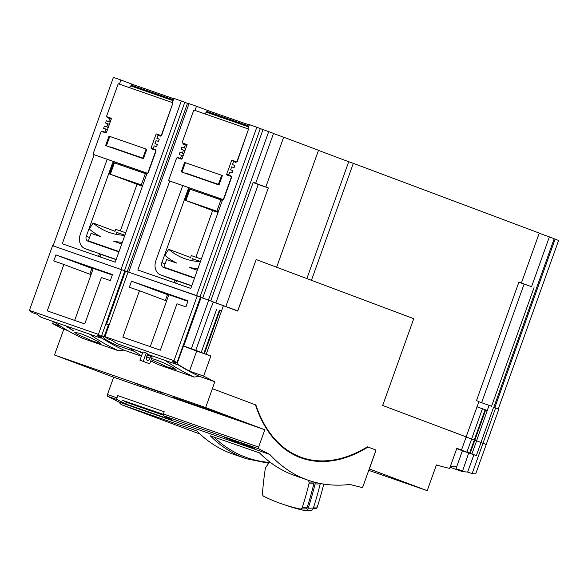 <?xml version="1.0" encoding="UTF-8"?>
<svg xmlns="http://www.w3.org/2000/svg" width="588" height="588" viewBox="0 0 588 588"><rect width="100%" height="100%" fill="white"/><g stroke="black" fill="none" stroke-linecap="round" stroke-linejoin="round"><path stroke-width="0.88" d="M191.225 404.022L173.747 397.466L235.141 418.803L256.949 426.866L191.232 404M258.94 448.901A1.602 0.992 109.2 0 1 258.617 447.071L264.82 429.74L113.653 377.202L107.45 394.533A1.602 0.992 109.2 0 0 107.773 396.363L118.68 401.92L269.841 454.458L258.94 448.901L163.714 415.804L172.24 420.148L125.817 404.015L117.299 399.671A1.602 0.992 -70.8 0 1 116.858 398.26L117.791 395.614L164.192 411.74L163.391 413.974A1.602 0.992 109.2 0 0 163.295 414.32A1.602 0.992 109.2 0 0 163.28 414.393A1.602 0.992 109.2 0 0 163.714 415.804M264.82 429.74L205.638 407.543L54.471 355.005L113.653 377.202M234.737 418.678L250.98 424.771L191.468 404.088L175.224 397.995L234.744 418.663M269.841 454.458A228.475 141.267 109.2 0 0 308.237 480.249A228.475 141.267 109.2 0 0 349.816 484.461L361.649 487.43A1.602 0.992 109.2 0 0 363.053 486.254L376.011 450.055L368 447.049A157.128 97.152 -70.8 0 1 301.754 458.133A157.128 97.152 -70.8 0 1 255.449 404.823L212.393 388.675L205.638 407.543M255.898 404.992L255.449 404.838L255.898 404.992A156.724 96.902 109.2 0 0 301.879 457.537A156.724 96.902 109.2 0 0 367.404 446.829L368 447.049M376.011 450.055L369.411 468.981L427.204 490.664L436.414 464.932A472.98 292.442 109.2 0 0 449.658 468.386L456.854 448.284L461.499 450.026L466.196 436.899L382.678 405.477L413.754 318.689L256.17 259.565L237.728 311.074L223.403 305.701L206.204 354.248L210.849 355.99L203.654 376.092A472.98 292.442 109.2 0 0 214.804 381.7L212.393 388.675M368.742 470.349L427.204 490.664M256.17 259.565L237.721 310.861L230.04 308.193M147.47 354.263L176.79 364.457A473.472 292.743 -70.8 0 1 172.453 361.319L176.914 362.869A473.472 292.743 -70.8 0 1 174.019 360.672L197.193 295.955L128.125 271.95L104.951 336.667A473.472 292.743 109.2 0 0 107.854 338.864L112.315 340.415A473.472 292.743 109.2 0 0 116.652 343.554L142.671 352.594M197.193 295.955L200.442 297.175L176.914 362.869M200.398 297.285L208.718 300.189L191.35 348.677L195.76 350.33L211.298 306.943M211.467 307.002L213.29 301.909L208.718 300.189M213.231 302.056L223.403 305.701M121.576 269.671L52.575 245.688L29.4 310.405A473.472 292.743 109.2 0 0 32.296 312.603L36.765 314.154A473.472 292.743 109.2 0 0 41.094 317.292L101.173 338.173A473.472 292.743 -70.8 0 1 96.844 335.035L101.305 336.586A473.472 292.743 -70.8 0 1 98.409 334.388L121.576 269.671L124.825 270.892L101.305 336.586M124.788 271.002L128.052 272.156M367.39 446.836L367.926 447.027M466.144 437.053L476.64 440.816L471.936 453.943L456.795 448.446M481.006 442.595L486.239 444.499L475.721 473.862A477.28 295.103 -70.8 0 1 472.127 473.619L467.658 472.068A477.28 295.103 -70.8 0 1 462.374 471.591L468.717 452.944L476.346 455.597L481.05 442.47L476.64 440.816M462.374 471.591L450.048 467.306M436.311 465.226A475.383 293.926 109.2 0 0 438.949 465.674M450.092 467.173A475.383 293.926 109.2 0 0 450.18 467.181L454.12 466.585M462.535 470.951L455.987 468.68L456.442 466.835A472.98 292.442 -70.8 0 1 450.467 466.122M134.483 351.404L116.373 345.178L106.781 340.379L103.363 337.365L104.01 337.078A472.98 292.442 -70.8 0 1 102.268 335.873L101.173 338.173M109.133 324.98L106.553 324.084L108.412 324.782L104.01 337.078M108.376 324.877L109.074 325.157M125.472 271.259L106.553 324.084M53.765 260.954L55.926 254.92L112.462 274.567L110.301 280.608L101.379 277.507L84.76 323.914L47.261 310.883L63.879 264.475L53.765 260.954M98.409 334.388L29.4 310.405M74.661 320.409L93.272 268.429L112.301 275.022M93.124 268.841L91.897 268.415L89.824 274.206M55.926 254.92L91.897 268.415M63.879 264.475L91.044 274.662M129.345 287.223L131.506 281.189L188.05 300.836L185.889 306.877L176.959 303.776L160.34 350.183L122.848 337.152L139.466 290.744L129.345 287.223M174.019 360.672L104.951 336.667M150.241 346.677L168.852 294.698L187.888 301.291M168.712 295.11L167.484 294.684L165.404 300.475M131.506 281.189L167.484 294.684M139.466 290.744L166.624 300.931M143.215 361.363L139.944 360.224L142.921 351.896L146.191 353.035A473.472 292.743 109.2 0 0 147.559 354.013L146.544 356.835A3.006 1.86 -70.8 0 0 147.301 360.326A3.006 1.86 -70.8 0 0 150.028 358.143L150.778 356.049A475.383 293.926 109.2 0 0 152.152 356.982L149.712 363.803L143.215 361.363L146.191 353.035M146.294 357.945A3.006 1.86 109.2 0 0 146.757 357.004L147.5 354.909L150.778 356.049M139.944 360.224L149.712 363.803M141.385 356.181L123.825 350.081A472.98 292.442 -70.8 0 1 101.371 337.769M191.35 348.677L183.485 345.942L176.79 364.457M54.471 355.005L63.791 329.214A472.98 292.442 -70.8 0 1 52.633 323.606L53.368 321.562M456.825 448.372L461.499 450.026M474.854 440.191L470.157 453.326M468.945 453.032L462.403 450.761L455.987 468.68M462.403 450.761L456.729 448.629M471.936 453.943L476.346 455.597M482.991 443.286L472.127 473.619M473.869 454.737L467.658 472.068M61.078 326.538L52.633 323.606M221.742 310.854L219.963 310.236L204.426 353.631L195.76 350.33M206.204 354.248L204.426 353.631M219.963 310.236L221.58 310.795M210.849 355.99L196.671 351.065L189.476 371.16A472.98 292.442 -70.8 0 1 177.106 363.774M203.654 376.092L189.476 371.16M196.671 351.065L183.434 346.097M201.081 297.535L183.721 346.023M214.804 381.7L199.406 376.349A472.98 292.442 -70.8 0 1 176.981 364.06M67.826 330.618L63.791 329.214M123.825 350.081L118.548 350.793L82.842 338.387A475.383 293.926 -70.8 0 1 53.846 321.724M73.184 330.721A475.383 293.926 -70.8 0 1 67.782 327.163L66.959 327.149A475.383 293.926 -70.8 0 1 66.525 326.854L67.576 326.825A475.383 293.926 109.2 0 0 73.772 330.919L73.243 330.588M79.961 333.389C86.737 335.917 92.742 338.622 97.976 341.51L100.519 343.326L97.917 342.863L91.485 340.606L77.146 334.271L74.661 332.308L79.961 333.389M118.548 350.793A475.383 293.926 -70.8 0 1 89.552 334.138M199.406 376.349L194.128 377.062L158.422 364.656A475.383 293.926 -70.8 0 1 150.749 360.9M141.532 355.791A475.383 293.926 -70.8 0 1 129.426 347.993M142.524 353.013L140.958 352.469A475.383 293.926 -70.8 0 1 140.547 352.183L142.568 352.888M151.601 358.518L155.541 359.658C162.317 362.186 168.322 364.891 173.556 367.779L176.099 369.595L167.066 366.875L151.212 359.613M194.128 377.062A475.383 293.926 -70.8 0 1 165.14 360.407M493.589 407.212L498.867 409.138L486.239 444.418L483.167 443.352M486.239 444.418L481.035 442.521M477.978 441.316L466.166 436.98M462.117 435.363L448.82 430.291M128.118 271.965L62.762 249.231M237.721 310.861L213.268 301.96M206.359 299.373L196.576 295.529L138.4 275.522M276.632 267.246L318.512 150.271L283.659 137.195L265.82 186.999L268.304 187.932L225.88 306.421M306.87 278.587L348.713 161.729L353.329 163.332L311.442 280.307M318.476 150.381L348.713 161.729M466.152 436.796L478.948 401.575L476.464 400.641L518.954 281.968L521.438 282.901L539.269 233.091L353.329 163.332M119.401 84.172L120.9 79.99L113.403 77.381L53.148 245.681M120.9 79.99L134.262 85.003M121.047 269.282L181.31 100.982L173.872 98.402L172.372 102.584M181.31 100.982L184.786 102.29L124.531 270.583M184.772 102.341L188.976 103.87M194.988 110.441L196.488 106.259L189.042 103.672L128.787 271.972M196.488 106.259L209.85 111.272M196.576 295.529L256.831 127.236L249.452 124.671L247.952 128.853M256.831 127.236L260.315 128.537L200.052 296.837M260.293 128.588L273.538 133.395L255.706 183.206L253.193 182.353M273.486 133.549L283.659 137.195M539.218 233.245L554.197 238.691L493.869 407.175M554.153 238.801L558.6 240.448L498.279 408.917M265.82 186.999L253.171 182.42M549.39 236.883L531.552 286.694L518.903 282.115M128.721 87.414A4.006 2.477 109.2 0 0 130.742 85.922L131.271 85.179A2.007 1.242 -70.8 0 1 132.704 84.459A2.007 1.242 -70.8 0 1 132.726 84.466L173.754 98.725L132.704 84.459M111.492 118.453L107.347 116.902A0.801 0.632 110.6 0 1 107.325 116.894M102.378 131.719L102.525 131.308L104.907 132.138L105.987 129.117L103.606 128.287L104.421 126.023L106.796 126.854L107.883 123.833L105.502 123.01L106.31 120.746L108.692 121.569L109.772 118.556L107.391 117.725L107.648 117.005M155.658 150.241L155.644 150.234A0.801 0.632 110.6 0 1 155.967 151.197L148.264 172.703A0.801 0.632 110.6 0 1 147.404 173.254L147.103 173.151A0.801 0.632 -69.4 0 0 147.985 172.6L155.688 151.094A0.801 0.632 -69.4 0 0 155.357 150.131L151.491 148.786A0.801 0.632 110.6 0 1 151.167 147.823L156.165 133.866L160.627 135.416A0.801 0.632 -69.4 0 0 161.494 134.865L172.982 102.79L118.225 83.761L106.744 115.836A0.801 0.632 -69.4 0 0 107.053 116.791L111.529 118.35L106.531 132.307A0.801 0.632 110.6 0 1 105.664 132.859L101.797 131.514A0.801 0.632 -69.4 0 0 100.93 132.065L93.227 153.571A0.801 0.632 -69.4 0 0 93.558 154.534L93.837 154.637A0.801 0.632 110.6 0 1 93.815 154.629L93.543 154.526M172.982 102.79L161.781 134.975A0.801 0.632 110.6 0 1 160.914 135.519L160.355 136.137L157.981 135.306L156.9 138.327L159.274 139.15L158.466 141.414L156.085 140.591L155.004 143.604L157.386 144.435L156.577 146.699L154.196 145.868L153.115 148.889L155.497 149.719L155.35 150.124M156.165 133.866L160.575 135.519M110.39 146.993L142.833 158.084L146.081 149.029L146.794 149.278M109.647 136.379L146.081 149.029M143.553 158.341L142.833 158.084M147.404 173.254L93.558 154.534M147.066 173.254L93.837 154.637M109.008 136.144L146.802 149.278L143.421 158.709L105.627 145.574L109.008 136.144L109.478 136.32L106.244 145.368M110.368 147.051L120.084 150.601M124.494 152.13L110.706 146.971L143.531 158.4M147.103 173.151L115.233 262.167L62.262 243.755L94.139 154.74M99.394 254.023L98.556 256.368M102.525 131.308L106.266 132.712M144.832 172.482A12.025 9.452 110.6 0 1 142.098 172.482M122.348 242.3A87.384 68.671 110.6 0 1 113.462 241.124L121.738 243.998M119.033 251.546L88.34 240.874L91.037 233.333L101.048 236.81A87.384 68.671 110.6 0 1 89.244 228.989L93.154 223.05A80.166 62.997 -69.4 0 0 108.412 232.142A80.166 62.997 -69.4 0 0 124.847 235.318M116.196 259.47L85.201 248.695A12.025 9.452 110.6 0 1 85.032 248.636A12.025 9.452 110.6 0 1 80.328 234.274L106.266 161.825A12.025 9.452 110.6 0 1 107.354 159.458M113.8 161.7A4.006 3.153 110.6 0 0 112.22 163.89L86.282 236.347A4.006 3.153 110.6 0 0 87.847 241.131A4.006 3.153 110.6 0 0 87.906 241.154L118.901 251.921M122.466 165.654A12.025 9.452 110.6 0 1 120.342 163.971M116.13 259.646L100.938 254.406L100.048 256.89M142.708 185.433L141.296 184.933L145.354 173.614L113.646 162.663L109.537 173.974L137.033 184.287L120.349 230.886M96.197 235.119L96.388 234.575L97.931 235.149M142.517 185.97L129.808 181.258L142.619 185.683M98.806 235.641L96.336 234.715M115.013 231.253L93.154 223.05M116.123 234.34L116.814 232.414L124.884 235.207L116.784 232.481M88.34 240.874L118.974 251.723M99.122 244.924L98.1 244.696M93.22 251.708A12.025 9.452 -69.4 0 0 93.389 251.767A12.025 9.452 -69.4 0 0 93.558 251.833L93.911 251.965M114.851 231.716L115.704 229.327L125.744 232.797M142.436 186.198L137.033 184.294M141.296 184.933L109.537 173.974M145.354 173.614L146.757 174.114M191.717 285.915L176.518 280.674L175.628 283.159M191.784 285.739L160.789 274.964A12.025 9.452 110.6 0 1 160.612 274.905A12.025 9.452 110.6 0 1 155.908 260.543L181.854 188.094A12.025 9.452 110.6 0 1 182.934 185.727M220.412 198.751A12.025 9.452 110.6 0 1 217.685 198.751M197.928 268.569A87.384 68.671 110.6 0 1 189.049 267.393L197.318 270.267M194.621 277.815L163.92 267.143L166.624 259.602L176.635 263.079A87.384 68.671 110.6 0 1 164.831 255.258L168.741 249.319A80.166 62.997 -69.4 0 0 184 258.411A80.166 62.997 -69.4 0 0 200.427 261.587M189.387 187.969A4.006 3.153 110.6 0 0 187.807 190.159L161.862 262.608A4.006 3.153 110.6 0 0 163.427 267.4A4.006 3.153 110.6 0 0 163.486 267.422L194.481 278.19M198.053 191.923A12.025 9.452 110.6 0 1 195.922 190.24M218.288 211.702L216.884 211.202L220.934 199.883L189.226 188.932L185.117 200.243L212.621 210.555L195.936 257.154M171.777 261.388L171.975 260.844L173.511 261.417M218.097 212.239L205.388 207.527L218.199 211.952M174.393 261.91L171.924 260.984M190.6 257.522L168.741 249.319M191.703 260.609L192.394 258.683L200.471 261.476M163.92 267.143L179.281 272.906M194.554 277.992L179.296 272.913M174.709 271.193L173.68 270.965M168.8 277.977A12.025 9.452 -69.4 0 0 168.969 278.036A12.025 9.452 -69.4 0 0 169.138 278.102L169.491 278.234M192.372 258.749L200.479 261.454M190.431 257.985L191.284 255.596L201.331 259.065M187.08 144.721L182.934 143.171A0.801 0.632 110.6 0 1 182.919 143.171A0.801 0.632 110.6 0 1 182.912 143.163L187.116 144.619L182.111 158.576A0.801 0.632 110.6 0 1 181.251 159.127L177.378 157.782A0.801 0.632 -69.4 0 0 176.518 158.334L168.815 179.84A0.801 0.632 -69.4 0 0 169.138 180.803L169.425 180.906A0.801 0.632 110.6 0 1 169.41 180.906A0.801 0.632 110.6 0 1 169.403 180.898M230.966 176.407L231.224 176.503A0.801 0.632 110.6 0 1 231.554 177.466L223.852 198.972A0.801 0.632 110.6 0 1 222.984 199.523L222.69 199.42A0.801 0.632 -69.4 0 0 223.565 198.869L231.268 177.363A0.801 0.632 -69.4 0 0 230.952 176.4L227.078 175.055A0.801 0.632 110.6 0 1 226.748 174.092L231.745 160.134L236.214 161.685A0.801 0.632 -69.4 0 0 237.082 161.134L248.562 129.059L193.812 110.029L182.324 142.105A0.801 0.632 -69.4 0 0 182.648 143.068L182.934 143.171M248.562 129.059L237.361 161.244A0.801 0.632 110.6 0 1 236.494 161.788L235.942 162.406L233.561 161.575L232.481 164.596L234.862 165.419L234.053 167.683L231.672 166.86L230.592 169.873L232.966 170.704L232.157 172.968L229.776 172.137L228.695 175.158L231.077 175.988L230.93 176.393A0.801 0.632 -69.4 0 0 230.944 176.4L231.238 176.51M204.308 113.682A4.006 2.477 109.2 0 0 206.322 112.19L206.858 111.448A2.007 1.242 -70.8 0 1 208.292 110.728A2.007 1.242 -70.8 0 1 208.306 110.735L249.334 124.994L208.306 110.735M231.745 160.134L236.163 161.788M185.97 173.262L218.42 184.353L221.661 175.297L222.382 175.547L219.008 184.977L181.214 171.843L184.588 162.413L222.382 175.547M185.227 162.648L221.661 175.297M219.14 184.61L218.42 184.353M222.984 199.523L169.138 180.803L222.646 199.523M184.588 162.413L185.066 162.589L181.824 171.637M185.948 173.32L195.664 176.87M200.074 178.399L186.286 173.239L219.118 184.669M218.016 212.466L212.613 210.563M216.884 211.202L185.117 200.243M220.934 199.883L222.345 200.383M222.69 199.42L190.813 288.436L137.849 270.024L169.719 181.008M177.966 157.988L178.113 157.577L180.494 158.407L181.574 155.386L179.193 154.556L180.001 152.292L182.383 153.123L183.463 150.102L181.082 149.278L181.89 147.015L184.272 147.838L185.352 144.817L182.971 143.994L183.228 143.274M174.974 280.292L174.136 282.637M178.113 157.577L181.846 158.981M114.403 162.854L110.353 174.173M189.99 189.123L185.933 200.442M109.772 118.556L111.257 119.107M108.692 121.569L110.177 122.128M106.31 120.746L110.154 122.186M107.883 123.833L109.368 124.391M106.796 126.854L108.288 127.412M104.421 126.023L108.266 127.471M105.987 129.117L107.472 129.676M104.907 132.138L106.31 132.66M153.115 148.889L155.475 149.778M155.004 143.604L157.363 144.494M156.9 138.327L159.26 139.209M185.352 144.817L186.844 145.376M184.272 147.838L185.764 148.397M181.89 147.015L185.742 148.455M183.463 150.102L184.948 150.66M182.383 153.123L183.868 153.681M180.001 152.292L183.846 153.74M181.574 155.386L183.059 155.945M180.494 158.407L181.898 158.929M228.695 175.158L231.055 176.047M230.592 169.873L232.951 170.763M232.481 164.596L234.84 165.478M187.498 103.363L127.236 271.656M481.006 442.367L493.633 407.087M493.597 407.205L495.022 407.712M518.925 282.049L521.438 282.901M531.552 286.694L518.866 282.211M534.036 287.628L491.546 406.301L489.062 405.367L476.596 440.713M524.07 284.166L481.623 402.721M478.889 401.722L489.062 405.367M487.401 410.527L476.905 406.764L487.239 410.461M555.116 239.14L494.795 407.624M485.666 409.924L474.861 440.111M495.618 407.918L482.991 443.198M268.731 131.594L208.475 299.887M263.02 129.61L202.764 297.903M268.304 187.932L258.279 184.448L215.855 302.93M258.279 184.448L253.134 182.515M210.798 300.762L253.222 182.273L255.706 183.206M254.883 448.835L247.967 445.572L254.92 448.754M240.095 443.69L230.224 439.207L238.993 443.124L237.037 441.573L240.11 443.661M229.577 439.934L233.193 440.985L224.072 437.068L233.804 441.198L229.599 439.883M244.174 445.109L240.984 442.94L250.98 447.475L244.41 445.065M247.357 445.895L242.19 443.55L247.467 445.88M241.55 443.183L244.218 444.998M233.509 441.051L234.186 441.448M228.203 438.501L228.769 439.038M239.015 443.073L239.706 443.381M236.846 441.507L238.993 443.124M248.504 445.704L249.187 445.836M163.295 414.32L122.451 400.362M159.208 413.07L163.266 414.474M145.714 408.954L145.898 408.425L150.587 410.049L151.469 410.38L151.278 410.909L148.448 409.924L155.335 412.431L145.714 408.954L151.278 410.909M130.639 403.713L130.83 403.184L135.512 404.816L136.401 405.147L136.21 405.676L133.373 404.691L140.267 407.197L130.639 403.713L136.21 405.676M122.495 400.31L127.037 401.898L126.846 402.42L124.215 401.508L127.633 402.758A39.447 0.47 -160.3 0 0 125.589 402.038L126.846 402.42M127.03 401.92L127.493 402.082M127.317 402.56L134.086 405.044L127.317 402.56L127.508 402.03L130.815 403.221M149.249 410.277L136.46 405.735L136.651 405.205L142.186 407.19M138.944 406.007L138.753 406.536L143.391 408.226L142.017 407.668L142.208 407.139L145.89 408.462M156.055 411.953L155.864 412.482L162.031 414.76L151.528 410.975L151.719 410.446L157.275 412.379L159.172 413.085L158.995 413.585L163.273 415.106M157.275 412.379L157.084 412.908M153.777 411.159L153.586 411.688L158.958 413.643L155.864 412.482M151.528 410.975L153.586 411.688M144.479 407.932L144.288 408.462L149.234 410.314M142.017 407.668L144.288 408.462M136.46 405.735L138.753 406.536M129.353 402.67L129.162 403.199M126.089 401.538L125.898 402.067M127.14 401.957L126.949 402.486M135.512 404.816L135.328 405.345M150.587 410.049L150.396 410.578M162.795 414.297L162.604 414.827M163.28 415.143A39.447 0.47 -160.3 0 0 162.295 414.797L158.995 413.585M163.295 415.194L162.053 414.738L163.288 415.172M116.872 398.186A1.602 0.992 -70.8 0 1 116.968 397.841L117.769 395.606L164.192 411.74M126.405 402.376L125.817 404.015M213.944 437.068A227.269 140.517 109.2 0 0 269.326 462.403M268.709 463.263L246.262 458.706A228.475 141.267 -70.8 0 1 245.799 458.544A228.475 141.267 -70.8 0 1 210.313 435.811L259.609 452.944A228.475 141.267 109.2 0 0 289.766 473.627A228.475 141.267 109.2 0 0 295.095 475.677L308.237 480.249M200.126 434.113L121.304 404.684A228.475 141.267 -70.8 0 1 118.68 401.92M121.304 404.684L196.884 430.953A228.475 141.267 -70.8 0 0 232.65 453.98L245.799 458.544M313.088 508.73L315.344 508.686A2.808 2.146 -91.2 0 0 317.27 506.996A277.279 212.422 -91.2 0 0 323.76 484.1M308.649 480.389L308.987 482.109A3.205 2.455 88.8 0 1 308.95 483.88A277.279 212.422 88.8 0 1 302.328 507.297A2.808 2.146 88.8 0 1 300.402 508.988A2.808 2.146 88.8 0 1 300.027 508.951A241.3 184.86 88.8 0 1 263.85 496.382A2.808 2.146 88.8 0 1 262.454 493.442A277.279 212.422 88.8 0 1 265.284 468.702A3.205 2.455 88.8 0 1 265.901 467.137L269.355 462.366A3.205 2.455 -91.2 0 0 269.649 461.874M300.402 508.988L305.297 508.892A2.808 2.146 -91.2 0 0 307.223 507.201A277.279 212.422 -91.2 0 0 313.845 483.777A3.205 2.455 -91.2 0 0 313.882 482.013L308.987 482.109M315.109 482.322A3.991 3.058 88.8 0 1 315.065 483.99A278.874 213.642 88.8 0 1 308.2 508.208A4.013 3.072 88.8 0 1 305.444 510.619A4.013 3.072 88.8 0 1 304.915 510.568A242.366 185.676 88.8 0 1 285.327 505.063M305.444 510.619L310.596 510.509A4.013 3.072 -91.2 0 0 313.345 508.098A278.874 213.642 -91.2 0 0 320.217 483.887L315.065 483.99M320.217 483.887A3.991 3.058 -91.2 0 0 320.276 483.49M160.23 392.108L137.313 384.148L160.23 392.108M146.757 357.004L150.028 358.143M471.591 439.096L466.887 452.231M474.281 440.052L469.577 453.179M219.383 310.089L203.845 353.484M216.693 309.141L201.155 352.535M173.07 100.636L130.742 85.922M173.364 99.806L131.271 85.179M106.531 145.464L109.772 136.409M151.167 147.823L153.218 148.595M85.201 248.695L93.72 251.892M112.22 163.89L113.036 164.199M86.282 236.347L89.523 237.559M160.789 274.964L176.459 280.844M187.807 190.159L188.616 190.468M161.862 262.608L165.11 263.828M248.65 126.905L206.322 112.19M248.944 126.075L206.858 111.448M182.118 171.733L185.36 162.678M226.748 174.092L228.805 174.864M485.085 409.777L474.281 439.964M482.403 408.822L471.591 439.015M117.299 399.671L107.773 396.363M123.098 400.501L122.914 401.031M159.811 413.254L159.62 413.783M116.968 397.841L107.45 394.533M258.617 447.071L163.391 413.974M313.345 508.098L308.2 508.208M313.845 483.777L308.95 483.88M307.223 507.201L302.328 507.297M317.27 506.996L313.683 507.069M321.019 483.63L320.254 483.645M134.498 382.979L163.067 393.21M293.934 454.781L301.879 457.537M93.389 251.767L85.032 248.636M168.969 278.036L160.612 274.905M176.451 280.851L169.3 278.161M122.282 400.825L122.473 400.296M289.766 473.627C278.55 468.879 268.393 461.911 259.286 452.723"/></g></svg>
